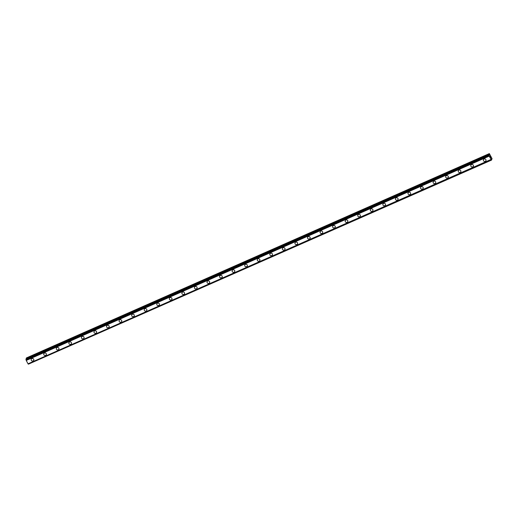 <?xml version="1.0" encoding="UTF-8"?>
<svg xmlns="http://www.w3.org/2000/svg" width="518" height="518" viewBox="0 0 518 518"><rect width="100%" height="100%" fill="white"/><g stroke="black" fill="none" stroke-linecap="round" stroke-linejoin="round"><path stroke-width="0.78" d="M33.754 360.288A1.353 1.269 22.6 0 1 31.598 360.677A1.353 1.269 22.6 0 1 31.896 358.598A1.353 1.269 22.6 0 1 33.754 360.288A1.353 1.269 22.6 0 1 31.598 360.677A1.353 1.269 22.6 0 1 31.248 359.246M46.309 354.746A1.353 1.269 22.6 0 1 44.16 355.134A1.353 1.269 22.6 0 1 44.451 353.056A1.353 1.269 22.6 0 1 46.309 354.746A1.353 1.269 22.6 0 1 44.16 355.134A1.353 1.269 22.6 0 1 43.81 353.703M58.871 349.203A1.353 1.269 22.6 0 1 56.721 349.592A1.353 1.269 22.6 0 1 57.012 347.513A1.353 1.269 22.6 0 1 58.871 349.203A1.353 1.269 22.6 0 1 56.721 349.592A1.353 1.269 22.6 0 1 56.371 348.161M71.432 343.661A1.353 1.269 22.6 0 1 69.282 344.049A1.353 1.269 22.6 0 1 69.574 341.971A1.353 1.269 22.6 0 1 71.432 343.661A1.353 1.269 22.6 0 1 69.282 344.049A1.353 1.269 22.6 0 1 68.933 342.618M83.994 338.112A1.353 1.269 22.6 0 1 81.844 338.5A1.353 1.269 22.6 0 1 82.135 336.428A1.353 1.269 22.6 0 1 83.994 338.112A1.353 1.269 22.6 0 1 81.844 338.5A1.353 1.269 22.6 0 1 81.494 337.069M96.555 332.569A1.353 1.269 22.6 0 1 94.406 332.957A1.353 1.269 22.6 0 1 94.697 330.879A1.353 1.269 22.6 0 1 96.555 332.569A1.353 1.269 22.6 0 1 94.406 332.957A1.353 1.269 22.6 0 1 94.056 331.526M109.117 327.026A1.353 1.269 22.6 0 1 106.967 327.415A1.353 1.269 22.6 0 1 107.258 325.336A1.353 1.269 22.6 0 1 109.117 327.026A1.353 1.269 22.6 0 1 106.961 327.415A1.353 1.269 22.6 0 1 106.617 325.984M121.678 321.484A1.353 1.269 22.6 0 1 119.522 321.872A1.353 1.269 22.6 0 1 119.82 319.794A1.353 1.269 22.6 0 1 121.678 321.484A1.353 1.269 22.6 0 1 119.522 321.872A1.353 1.269 22.6 0 1 119.179 320.441M134.233 315.941A1.353 1.269 22.6 0 1 132.084 316.323A1.353 1.269 22.6 0 1 132.375 314.251A1.353 1.269 22.6 0 1 134.233 315.941A1.353 1.269 22.6 0 1 132.084 316.323A1.353 1.269 22.6 0 1 131.734 314.892M146.795 310.392A1.353 1.269 22.6 0 1 144.645 310.781A1.353 1.269 22.6 0 1 144.936 308.702A1.353 1.269 22.6 0 1 146.795 310.392A1.353 1.269 22.6 0 1 144.645 310.781A1.353 1.269 22.6 0 1 144.295 309.35M159.356 304.849A1.353 1.269 22.6 0 1 157.207 305.238A1.353 1.269 22.6 0 1 157.498 303.159A1.353 1.269 22.6 0 1 159.356 304.849A1.353 1.269 22.6 0 1 157.207 305.238A1.353 1.269 22.6 0 1 156.857 303.807M171.918 299.307A1.353 1.269 22.6 0 1 169.768 299.695A1.353 1.269 22.6 0 1 170.059 297.617A1.353 1.269 22.6 0 1 171.918 299.307A1.353 1.269 22.6 0 1 169.768 299.695A1.353 1.269 22.6 0 1 169.418 298.264M184.479 293.764A1.353 1.269 22.6 0 1 182.33 294.146A1.353 1.269 22.6 0 1 182.621 292.074A1.353 1.269 22.6 0 1 184.479 293.764A1.353 1.269 22.6 0 1 182.33 294.153A1.353 1.269 22.6 0 1 181.98 292.722M197.041 288.215A1.353 1.269 22.6 0 1 194.891 288.604A1.353 1.269 22.6 0 1 195.182 286.525A1.353 1.269 22.6 0 1 197.041 288.215A1.353 1.269 22.6 0 1 194.891 288.604A1.353 1.269 22.6 0 1 194.541 287.173M209.602 282.673A1.353 1.269 22.6 0 1 207.446 283.061A1.353 1.269 22.6 0 1 207.744 280.983A1.353 1.269 22.6 0 1 209.602 282.673A1.353 1.269 22.6 0 1 207.446 283.061A1.353 1.269 22.6 0 1 207.103 281.63M222.164 277.13A1.353 1.269 22.6 0 1 220.008 277.519A1.353 1.269 22.6 0 1 220.305 275.44A1.353 1.269 22.6 0 1 222.164 277.13A1.353 1.269 22.6 0 1 220.008 277.519A1.353 1.269 22.6 0 1 219.658 276.088M234.719 271.587A1.353 1.269 22.6 0 1 232.569 271.976A1.353 1.269 22.6 0 1 232.86 269.897A1.353 1.269 22.6 0 1 234.719 271.587A1.353 1.269 22.6 0 1 232.569 271.976A1.353 1.269 22.6 0 1 232.219 270.545M247.28 266.038A1.353 1.269 22.6 0 1 245.131 266.427A1.353 1.269 22.6 0 1 245.422 264.348A1.353 1.269 22.6 0 1 247.28 266.038A1.353 1.269 22.6 0 1 245.131 266.427A1.353 1.269 22.6 0 1 244.781 264.996M259.842 260.496A1.353 1.269 22.6 0 1 257.692 260.884A1.353 1.269 22.6 0 1 257.983 258.806A1.353 1.269 22.6 0 1 259.842 260.496A1.353 1.269 22.6 0 1 257.692 260.884A1.353 1.269 22.6 0 1 257.342 259.453M272.403 254.953A1.353 1.269 22.6 0 1 270.254 255.342A1.353 1.269 22.6 0 1 270.545 253.263A1.353 1.269 22.6 0 1 272.403 254.953A1.353 1.269 22.6 0 1 270.254 255.342A1.353 1.269 22.6 0 1 269.904 253.911M284.965 249.411A1.353 1.269 22.6 0 1 282.815 249.799A1.353 1.269 22.6 0 1 283.106 247.721A1.353 1.269 22.6 0 1 284.965 249.411A1.353 1.269 22.6 0 1 282.815 249.799A1.353 1.269 22.6 0 1 282.465 248.368M297.526 243.861A1.353 1.269 22.6 0 1 295.377 244.25A1.353 1.269 22.6 0 1 295.668 242.178A1.353 1.269 22.6 0 1 297.526 243.868A1.353 1.269 22.6 0 1 295.377 244.25A1.353 1.269 22.6 0 1 295.027 242.825M310.088 238.319A1.353 1.269 22.6 0 1 307.932 238.707A1.353 1.269 22.6 0 1 308.229 236.629A1.353 1.269 22.6 0 1 310.088 238.319A1.353 1.269 22.6 0 1 307.932 238.707A1.353 1.269 22.6 0 1 307.588 237.276M322.649 232.776A1.353 1.269 22.6 0 1 320.493 233.165A1.353 1.269 22.6 0 1 320.791 231.086A1.353 1.269 22.6 0 1 322.649 232.776A1.353 1.269 22.6 0 1 320.493 233.165A1.353 1.269 22.6 0 1 320.143 231.734M335.204 227.234A1.353 1.269 22.6 0 1 333.055 227.622A1.353 1.269 22.6 0 1 333.346 225.544A1.353 1.269 22.6 0 1 335.204 227.234A1.353 1.269 22.6 0 1 333.055 227.622A1.353 1.269 22.6 0 1 332.705 226.191M347.766 221.691A1.353 1.269 22.6 0 1 345.616 222.073A1.353 1.269 22.6 0 1 345.907 220.001A1.353 1.269 22.6 0 1 347.766 221.691A1.353 1.269 22.6 0 1 345.616 222.08A1.353 1.269 22.6 0 1 345.266 220.649M360.327 216.142A1.353 1.269 22.6 0 1 358.178 216.53A1.353 1.269 22.6 0 1 358.469 214.452A1.353 1.269 22.6 0 1 360.327 216.142A1.353 1.269 22.6 0 1 358.178 216.53A1.353 1.269 22.6 0 1 357.828 215.099M372.889 210.599A1.353 1.269 22.6 0 1 370.739 210.988A1.353 1.269 22.6 0 1 371.03 208.909A1.353 1.269 22.6 0 1 372.889 210.599A1.353 1.269 22.6 0 1 370.739 210.988A1.353 1.269 22.6 0 1 370.389 209.557M385.45 205.057A1.353 1.269 22.6 0 1 383.301 205.445A1.353 1.269 22.6 0 1 383.592 203.367A1.353 1.269 22.6 0 1 385.45 205.057A1.353 1.269 22.6 0 1 383.301 205.445A1.353 1.269 22.6 0 1 382.951 204.014M398.012 199.514A1.353 1.269 22.6 0 1 395.862 199.903A1.353 1.269 22.6 0 1 396.153 197.824A1.353 1.269 22.6 0 1 398.012 199.514A1.353 1.269 22.6 0 1 395.862 199.903A1.353 1.269 22.6 0 1 395.512 198.472M410.573 193.965A1.353 1.269 22.6 0 1 408.417 194.354A1.353 1.269 22.6 0 1 408.715 192.275A1.353 1.269 22.6 0 1 410.573 193.965A1.353 1.269 22.6 0 1 408.417 194.354A1.353 1.269 22.6 0 1 408.074 192.923M423.135 188.422A1.353 1.269 22.6 0 1 420.979 188.811A1.353 1.269 22.6 0 1 421.276 186.733A1.353 1.269 22.6 0 1 423.135 188.422A1.353 1.269 22.6 0 1 420.979 188.811A1.353 1.269 22.6 0 1 420.629 187.38M435.69 182.88A1.353 1.269 22.6 0 1 433.54 183.268A1.353 1.269 22.6 0 1 433.831 181.19A1.353 1.269 22.6 0 1 435.69 182.88A1.353 1.269 22.6 0 1 433.54 183.268A1.353 1.269 22.6 0 1 433.19 181.837M448.251 177.337A1.353 1.269 22.6 0 1 446.102 177.726A1.353 1.269 22.6 0 1 446.393 175.647A1.353 1.269 22.6 0 1 448.251 177.337A1.353 1.269 22.6 0 1 446.102 177.726A1.353 1.269 22.6 0 1 445.752 176.295M460.813 171.788A1.353 1.269 22.6 0 1 458.663 172.177A1.353 1.269 22.6 0 1 458.954 170.105A1.353 1.269 22.6 0 1 460.813 171.795A1.353 1.269 22.6 0 1 458.663 172.177A1.353 1.269 22.6 0 1 458.313 170.752M473.374 166.246A1.353 1.269 22.6 0 1 471.225 166.634A1.353 1.269 22.6 0 1 471.516 164.556A1.353 1.269 22.6 0 1 473.374 166.246A1.353 1.269 22.6 0 1 471.225 166.634A1.353 1.269 22.6 0 1 470.875 165.203M485.936 160.703A1.353 1.269 22.6 0 1 483.786 161.092A1.353 1.269 22.6 0 1 484.077 159.013A1.353 1.269 22.6 0 1 485.936 160.703A1.353 1.269 22.6 0 1 483.786 161.092A1.353 1.269 22.6 0 1 483.436 159.661M490.663 157.712L490.598 157.317M490.682 157.789L490.559 156.967M490.268 156.876L490.015 156.339M490.332 156.565L490.08 156.086L490.242 156.799M490.235 156.818L490.047 156.397M490.397 156.663L490.093 156.067M491.336 159.842L489.193 156.125L488.85 154.817L489.594 155.135L489.361 153.587L492.035 158.605L491.99 159.104L491.284 158.696L491.588 160.075L28.386 364.18L491.588 160.075M488.895 154.714L25.945 359.052L26.243 360.463L28.082 363.895L491.032 159.557M489.361 153.587L26.412 357.925L26.47 358.819M489.251 153.846L26.301 358.191M488.85 154.817L25.9 359.155M488.986 155.329L26.036 359.667M489.147 155.944L26.198 360.282M489.193 156.125L26.243 360.463M490.941 159.486L27.991 363.83M491.99 159.104L491.446 159.35"/></g></svg>
